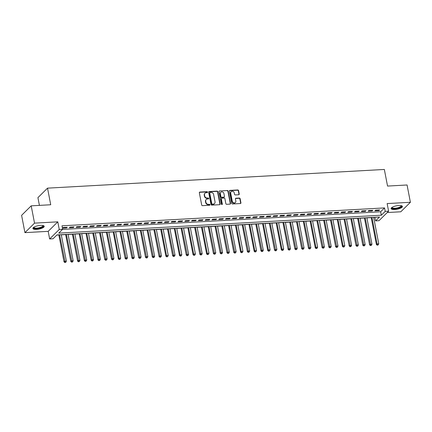 <?xml version="1.0" encoding="UTF-8"?>
<svg xmlns="http://www.w3.org/2000/svg" width="432" height="432" viewBox="0 0 432 432"><rect width="100%" height="100%" fill="white"/><g stroke="black" fill="none" stroke-linecap="round" stroke-linejoin="round"><path stroke-width="0.65" d="M207.517 192.116A0.508 0.443 45.3 0 0 206.96 191.668L199.881 192.062A0.724 0.632 45.3 0 0 199.341 192.78L201.695 205.006A0.724 0.632 45.3 0 0 202.495 205.648L209.579 205.254A0.508 0.443 45.3 0 0 209.396 204.304L208.478 204.352A2.322 2.02 45.3 0 1 205.924 202.3L205.729 201.28A2.322 2.02 45.3 0 1 206.231 199.508A2.322 2.02 45.3 0 1 207.446 198.985L208.359 198.936A0.508 0.443 45.3 0 0 208.737 198.434A0.508 0.443 45.3 0 0 208.175 197.986L207.263 198.034A2.322 2.02 45.3 0 1 204.709 195.982L204.514 194.962A2.322 2.02 45.3 0 1 205.011 193.196A2.322 2.02 45.3 0 1 206.226 192.672L207.144 192.618A0.508 0.443 45.3 0 0 207.517 192.116M207.247 192.602A0.508 0.443 45.3 0 0 206.701 191.927L199.622 192.316A0.724 0.632 45.3 0 0 199.39 192.375M209.682 205.232A0.508 0.443 45.3 0 0 209.137 204.557L208.219 204.611L208.478 204.352M208.467 198.92A0.508 0.443 45.3 0 0 207.916 198.239L207.004 198.293L207.263 198.034M398.795 205.524A5.767 1.739 169.1 0 0 391.111 208.613A5.767 1.739 169.1 0 0 394.751 209.525A5.767 1.739 169.1 0 0 402.435 206.437A5.767 1.739 169.1 0 0 398.795 205.524M40.581 225.396A5.767 1.739 169.1 0 0 32.897 228.485A5.767 1.739 169.1 0 0 36.536 229.397A5.767 1.739 169.1 0 0 44.221 226.309A5.767 1.739 169.1 0 0 40.581 225.396M238.696 194.746A0.724 0.632 45.3 0 0 239.231 194.033L238.572 190.604A0.724 0.632 45.3 0 0 237.773 189.961L229.905 190.393A0.724 0.632 45.3 0 0 229.37 191.111L231.725 203.337A0.724 0.632 45.3 0 0 232.524 203.98L240.386 203.542A0.724 0.632 45.3 0 0 240.926 202.829L240.127 198.682A0.724 0.632 45.3 0 0 239.328 198.04L235.964 198.229A0.724 0.632 45.3 0 0 235.429 198.947L235.823 200.999A1.939 1.685 45.3 0 1 232.259 201.199L230.71 193.147A1.939 1.685 45.3 0 1 234.274 192.953L234.533 194.292A0.724 0.632 45.3 0 0 235.327 194.935L238.696 194.746M385.214 211.372L388.606 211.189L379.01 220.687L375.613 220.876L379.507 217.026L56.943 234.916L53.05 238.772L49.653 238.961L59.254 229.457L62.651 229.268L58.757 233.123L381.321 215.228L385.214 211.372L384.545 207.916L61.987 225.806L62.651 229.268M31.201 205.837L34.533 223.133L24.932 232.637L21.6 215.336L31.201 205.837L50.722 204.752L47.525 188.147L384.345 169.457L387.547 186.068L407.068 184.982L410.4 202.284L387.142 203.575L388.606 211.189M24.932 232.637L48.19 231.347L57.791 221.843L34.533 223.133M57.791 221.843L59.254 229.457M217.841 191.749A0.724 0.632 45.3 0 0 217.042 191.111L209.18 191.543A0.724 0.632 45.3 0 0 208.64 192.262L210.994 204.487A0.724 0.632 45.3 0 0 211.793 205.13L219.661 204.692A0.724 0.632 45.3 0 0 220.196 203.98L217.841 191.749L217.582 192.008A0.724 0.632 45.3 0 0 216.783 191.365L208.921 191.803A0.724 0.632 45.3 0 0 208.688 191.862M219.542 190.971L227.41 190.534A0.724 0.632 45.3 0 1 228.204 191.176L230.558 203.402A0.724 0.632 45.3 0 1 230.024 204.12L226.66 204.304A0.724 0.632 45.3 0 1 225.86 203.661L224.905 198.704A0.724 0.632 45.3 0 0 224.105 198.061L221.875 198.185A0.724 0.632 45.3 0 0 221.341 198.904L222.334 204.066A0.508 0.443 45.3 0 1 221.4 204.115L219.008 191.689A0.724 0.632 45.3 0 1 219.542 190.971L227.41 190.534M387.239 212.539L400.799 211.788L410.4 202.284M67.235 227.275L63.158 227.502L62.51 228.145L66.587 227.918L67.235 227.275M74.023 226.897L69.952 227.124L69.304 227.767L73.375 227.54L74.023 226.897M80.816 226.519L76.739 226.746L76.091 227.389L80.168 227.162L80.816 226.519M87.604 226.147L83.533 226.373L82.885 227.011L86.956 226.789L87.604 226.147M94.397 225.769L90.32 225.995L89.672 226.638L93.749 226.411L94.397 225.769M101.185 225.391L97.114 225.617L96.466 226.26L100.537 226.033L101.185 225.391M107.978 225.013L103.901 225.239L103.253 225.882L107.33 225.655L107.978 225.013M114.772 224.64L110.695 224.867L110.047 225.504L114.118 225.283L114.772 224.64M121.559 224.262L117.488 224.489L116.834 225.131L120.911 224.905L121.559 224.262M128.353 223.884L124.276 224.111L123.628 224.753L127.705 224.527L128.353 223.884M135.14 223.506L131.069 223.733L130.421 224.375L134.492 224.149L135.14 223.506M141.934 223.133L137.857 223.355L137.209 223.997L141.286 223.771L141.934 223.133M148.721 222.755L144.65 222.982L144.002 223.625L148.073 223.398L148.721 222.755M155.515 222.377L151.438 222.604L150.79 223.247L154.867 223.02L155.515 222.377M162.302 221.999L158.231 222.226L157.583 222.869L161.654 222.642L162.302 221.999M169.096 221.627L165.019 221.848L164.371 222.491L168.448 222.264L169.096 221.627M175.883 221.249L171.812 221.476L171.164 222.118L175.235 221.891L175.883 221.249M182.677 220.871L178.6 221.098L177.952 221.74L182.029 221.513L182.677 220.871M189.47 220.493L185.393 220.72L184.745 221.362L188.816 221.135L189.47 220.493M196.258 220.115L192.186 220.342L191.533 220.984L195.61 220.757L196.258 220.115M203.051 219.742L198.974 219.969L198.326 220.606L202.403 220.385L203.051 219.742M209.839 219.364L205.767 219.591L205.119 220.234L209.191 220.007L209.839 219.364M216.632 218.986L212.555 219.213L211.907 219.856L215.984 219.629L216.632 218.986M223.42 218.608L219.348 218.835L218.7 219.478L222.772 219.251L223.42 218.608M230.213 218.236L226.136 218.462L225.488 219.1L229.565 218.878L230.213 218.236M237.001 217.858L232.929 218.084L232.281 218.727L236.353 218.5L237.001 217.858M243.794 217.48L239.717 217.706L239.069 218.349L243.146 218.122L243.794 217.48M250.587 217.102L246.51 217.328L245.862 217.971L249.934 217.744L250.587 217.102M257.375 216.729L253.303 216.95L252.65 217.593L256.727 217.366L257.375 216.729M264.168 216.351L260.091 216.578L259.443 217.22L263.515 216.994L264.168 216.351M270.956 215.973L266.884 216.2L266.236 216.842L270.308 216.616L270.956 215.973M277.749 215.595L273.672 215.822L273.024 216.464L277.101 216.238L277.749 215.595M284.537 215.222L280.465 215.444L279.817 216.086L283.889 215.86L284.537 215.222M291.33 214.844L287.253 215.071L286.605 215.714L290.682 215.487L291.33 214.844M298.118 214.466L294.046 214.693L293.398 215.336L297.47 215.109L298.118 214.466M304.911 214.088L300.834 214.315L300.186 214.958L304.263 214.731L304.911 214.088M311.699 213.71L307.627 213.937L306.979 214.58L311.051 214.353L311.699 213.71M318.492 213.338L314.415 213.565L313.767 214.202L317.844 213.98L318.492 213.338M325.285 212.96L321.208 213.187L320.56 213.829L324.632 213.602L325.285 212.96M332.073 212.582L328.001 212.809L327.348 213.451L331.425 213.224L332.073 212.582M338.866 212.204L334.789 212.431L334.141 213.073L338.218 212.846L338.866 212.204M345.654 211.831L341.582 212.058L340.934 212.695L345.006 212.474L345.654 211.831M352.447 211.453L348.37 211.68L347.722 212.323L351.799 212.096L352.447 211.453M359.235 211.075L355.163 211.302L354.515 211.945L358.587 211.718L359.235 211.075M366.028 210.697L361.951 210.924L361.303 211.567L365.38 211.34L366.028 210.697M372.816 210.325L368.744 210.546L368.096 211.189L372.168 210.967L372.816 210.325M62.5 229.419L380.651 211.766L384.545 207.916M374.884 210.816L378.961 210.589L379.609 209.947L375.532 210.173L374.884 210.816M56.792 235.067L58.844 234.954M61.306 234.814L65.637 234.576M68.099 234.441L72.425 234.198M74.887 234.063L79.218 233.82M81.68 233.685L86.006 233.447M88.468 233.307L92.799 233.069M95.261 232.934L99.587 232.691M102.049 232.556L106.38 232.313M108.842 232.178L113.173 231.941M115.63 231.8L119.961 231.563M122.423 231.428L126.754 231.185M129.217 231.05L133.542 230.807M136.004 230.672L140.335 230.434M142.798 230.294L147.123 230.056M149.585 229.916L153.916 229.678M156.379 229.543L160.704 229.3M163.166 229.165L167.497 228.922M169.96 228.787L174.29 228.55M176.747 228.409L181.078 228.172M183.541 228.037L187.871 227.794M190.334 227.659L194.659 227.416M197.122 227.281L201.452 227.043M203.915 226.903L208.24 226.665M210.703 226.53L215.033 226.287M217.496 226.152L221.821 225.909M224.284 225.774L228.614 225.536M231.077 225.396L235.402 225.158M237.865 225.023L242.195 224.78M244.658 224.645L248.989 224.402M251.446 224.267L255.776 224.03M258.239 223.889L262.57 223.652M265.032 223.511L269.357 223.274M271.82 223.139L276.151 222.896M278.613 222.761L282.938 222.518M285.401 222.383L289.732 222.145M292.194 222.005L296.519 221.767M298.982 221.632L303.313 221.389M305.775 221.254L310.106 221.011M312.563 220.876L316.894 220.639M319.356 220.498L323.687 220.261M326.144 220.126L330.475 219.883M332.937 219.748L337.268 219.505M339.73 219.37L344.056 219.132M346.518 218.992L350.849 218.754M353.311 218.619L357.637 218.376M360.099 218.241L364.43 217.998M366.892 217.863L371.218 217.625M373.68 217.485L375.095 217.269M47.525 188.147L37.924 197.645L39.415 205.378M374.944 217.415L375.613 220.876M48.19 231.347L49.653 238.961M380.651 211.766L381.321 215.228M66.587 227.918L66.469 227.318M73.375 227.54L73.262 226.94M80.168 227.162L80.05 226.562M86.956 226.789L86.843 226.19M93.749 226.411L93.631 225.812M100.537 226.033L100.424 225.434M107.33 225.655L107.212 225.056M114.118 225.283L114.005 224.683M120.911 224.905L120.798 224.305M127.705 224.527L127.586 223.927M134.492 224.149L134.379 223.549M141.286 223.771L141.167 223.171M148.073 223.398L147.96 222.799M154.867 223.02L154.748 222.421M161.654 222.642L161.541 222.043M168.448 222.264L168.329 221.665M175.235 221.891L175.122 221.292M182.029 221.513L181.915 220.914M188.816 221.135L188.703 220.536M195.61 220.757L195.496 220.158M202.403 220.385L202.284 219.785M209.191 220.007L209.077 219.407M215.984 219.629L215.865 219.029M222.772 219.251L222.658 218.651M229.565 218.878L229.446 218.279M236.353 218.5L236.239 217.901M243.146 218.122L243.027 217.523M249.934 217.744L249.82 217.145M256.727 217.366L256.613 216.767M263.515 216.994L263.401 216.394M270.308 216.616L270.194 216.016M277.101 216.238L276.982 215.638M283.889 215.86L283.775 215.26M290.682 215.487L290.563 214.888M297.47 215.109L297.356 214.51M304.263 214.731L304.144 214.132M311.051 214.353L310.937 213.754M317.844 213.98L317.731 213.381M324.632 213.602L324.518 213.003M331.425 213.224L331.312 212.625M338.218 212.846L338.099 212.247M345.006 212.474L344.893 211.874M351.799 212.096L351.68 211.496M358.587 211.718L358.474 211.118M365.38 211.34L365.261 210.74M372.168 210.967L372.055 210.362M378.961 210.589L378.842 209.99M205.011 193.196L204.752 193.45A2.322 2.02 45.3 0 0 204.255 195.221L204.514 194.962M207.004 198.293A2.322 2.02 45.3 0 1 204.449 196.236L204.255 195.221M206.231 199.508L205.972 199.768A2.322 2.02 45.3 0 0 205.47 201.533L205.729 201.28M208.219 204.611A2.322 2.02 45.3 0 1 205.664 202.554L205.47 201.533M219.888 204.638A0.724 0.632 45.3 0 0 219.937 204.233L217.582 192.008M210.092 192.456A0.508 0.443 45.3 0 0 209.72 192.958L211.788 203.688A0.508 0.443 45.3 0 0 212.344 204.136L213.311 204.082A2.322 2.02 45.3 0 0 214.526 203.558A2.322 2.02 45.3 0 0 215.023 201.793L213.613 194.459A2.322 2.02 45.3 0 0 211.059 192.402L210.092 192.456M209.828 192.569L209.569 192.829A0.508 0.443 45.3 0 0 209.461 193.212L209.72 192.958M214.526 203.558L214.267 203.818A2.322 2.02 45.3 0 1 213.052 204.341L212.085 204.395A0.508 0.443 45.3 0 1 211.523 203.947L209.461 193.212M230.251 204.061A0.724 0.632 45.3 0 0 230.299 203.661L227.945 191.435A0.724 0.632 45.3 0 0 227.151 190.793M221.497 198.347L221.238 198.607A0.724 0.632 45.3 0 0 221.081 199.157L222.075 204.32L222.334 204.066M223.916 193.558A1.939 1.685 45.3 0 0 220.347 193.757L220.892 196.592A0.724 0.632 45.3 0 0 221.692 197.235L223.927 197.111A0.724 0.632 45.3 0 0 224.462 196.398L223.916 193.558M220.768 192.278L220.509 192.537A1.939 1.685 45.3 0 0 220.088 194.017L220.347 193.757M224.305 196.949L224.046 197.203A0.724 0.632 45.3 0 1 223.668 197.37L221.432 197.494A0.724 0.632 45.3 0 1 220.633 196.852L220.088 194.017M231.125 191.668L230.866 191.927A1.939 1.685 45.3 0 0 230.445 193.406L230.71 193.147M235.408 202.478L235.148 202.732A1.939 1.685 45.3 0 1 232 201.452L230.445 193.406M240.619 203.488A0.724 0.632 45.3 0 0 240.667 203.083L239.868 198.941A0.724 0.632 45.3 0 0 239.069 198.299L235.705 198.488A0.724 0.632 45.3 0 0 235.478 198.542M238.923 194.692A0.724 0.632 45.3 0 0 238.972 194.287L238.313 190.858A0.724 0.632 45.3 0 0 237.514 190.215L229.646 190.652A0.724 0.632 45.3 0 0 229.419 190.712M58.817 234.814L64.028 261.862L64.676 261.22L66.371 261.128L61.279 234.679M59.584 234.77L65.162 262.283L64.903 262.543L65.842 262.246L65.162 262.283M66.371 261.128L65.842 262.246M64.903 262.543L64.028 261.862M43.108 225.547A4.99 1.501 -10.9 0 1 41.845 227.356A4.99 1.501 -10.9 0 1 36.704 228.577A4.99 1.501 -10.9 0 1 33.647 227.372M33.847 227.237A4.617 1.393 169.1 0 0 33.853 227.372A4.617 1.393 169.1 0 0 36.763 228.101A4.617 1.393 169.1 0 0 42.919 225.623A4.617 1.393 169.1 0 0 42.876 225.499M32.935 228.161A5.729 1.728 169.1 0 0 36.445 228.836A5.729 1.728 169.1 0 0 44.064 226.017M401.323 205.675A4.99 1.501 -10.9 0 1 401.512 205.886A4.99 1.501 -10.9 0 1 397.44 208.343A4.99 1.501 -10.9 0 1 391.819 208.057A4.99 1.501 -10.9 0 1 391.862 207.5M392.056 207.365A4.617 1.393 169.1 0 0 392.062 207.5A4.617 1.393 169.1 0 0 392.11 207.63A4.617 1.393 169.1 0 0 397.089 207.949A4.617 1.393 169.1 0 0 401.134 205.751A4.617 1.393 169.1 0 0 401.09 205.627M391.144 208.283A5.729 1.728 169.1 0 0 396.992 208.667A5.729 1.728 169.1 0 0 402.278 206.14M65.61 234.436L70.816 261.484L71.464 260.842L73.165 260.75L68.072 234.301M66.371 234.398L71.955 261.905L71.696 262.165L72.635 261.868L71.955 261.905M73.165 260.75L72.635 261.868M71.696 262.165L70.816 261.484M72.398 234.063L77.609 261.106L78.257 260.469L79.952 260.372L74.86 233.923M73.165 234.02L78.743 261.533L78.484 261.787L79.423 261.495L78.743 261.533M79.952 260.372L79.423 261.495M78.484 261.787L77.609 261.106M79.191 233.685L84.397 260.734L85.05 260.091L86.746 259.994L81.653 233.55M79.952 233.642L85.536 261.155L85.277 261.409L86.216 261.117L85.536 261.155M86.746 259.994L86.216 261.117M85.277 261.409L84.397 260.734M85.979 233.307L91.19 260.356L91.838 259.713L93.539 259.621L88.441 233.172M86.746 233.264L92.324 260.777L92.065 261.036L93.004 260.739L92.324 260.777M93.539 259.621L93.004 260.739M92.065 261.036L91.19 260.356M92.772 232.929L97.983 259.978L98.631 259.335L100.327 259.243L95.234 232.794M93.539 232.891L99.117 260.399L98.858 260.658L99.797 260.361L99.117 260.399M100.327 259.243L99.797 260.361M98.858 260.658L97.983 259.978M99.565 232.556L104.771 259.6L105.419 258.957L107.12 258.865L102.022 232.416M100.327 232.513L105.91 260.021L105.651 260.28L106.585 259.983L105.91 260.021M107.12 258.865L106.585 259.983M105.651 260.28L104.771 259.6M106.353 232.178L111.564 259.227L112.212 258.584L113.908 258.487L108.815 232.043M107.12 232.135L112.698 259.648L112.439 259.902L113.378 259.61L112.698 259.648M113.908 258.487L113.378 259.61M112.439 259.902L111.564 259.227M113.146 231.8L118.352 258.849L119 258.206L120.701 258.109L115.609 231.665M113.908 231.757L119 258.206L119.491 259.27L119.232 259.529L120.166 259.232L119.491 259.27M120.701 258.109L120.166 259.232M119.232 259.529L118.352 258.849M119.934 231.422L125.145 258.471L125.793 257.828L127.489 257.737L122.396 231.287M120.701 231.379L126.279 258.892L126.02 259.151L126.959 258.854L126.279 258.892M127.489 257.737L126.959 258.854M126.02 259.151L125.145 258.471M126.727 231.05L131.933 258.093L132.581 257.45L134.282 257.359L129.19 230.909M127.489 231.007L133.072 258.514L132.813 258.773L133.753 258.476L133.072 258.514M134.282 257.359L133.753 258.476M132.813 258.773L131.933 258.093M133.515 230.672L138.726 257.72L139.374 257.078L141.07 256.981L135.977 230.531M134.282 230.629L139.86 258.142L139.601 258.395L140.54 258.104L139.86 258.142M141.07 256.981L140.54 258.104M139.601 258.395L138.726 257.72M140.308 230.294L145.514 257.342L146.167 256.7L147.863 256.603L142.771 230.159M141.07 230.251L146.653 257.764L146.394 258.017L147.334 257.726L146.653 257.764M147.863 256.603L147.334 257.726M146.394 258.017L145.514 257.342M147.096 229.916L152.307 256.964L152.955 256.322L154.651 256.23L149.558 229.781M147.863 229.873L153.441 257.386L153.182 257.645L154.121 257.348L153.441 257.386M154.651 256.23L154.121 257.348M153.182 257.645L152.307 256.964M153.889 229.538L159.095 256.586L159.748 255.944L161.444 255.852L156.352 229.403M154.651 229.5L160.234 257.008L159.975 257.267L160.915 256.97L160.234 257.008M161.444 255.852L160.915 256.97M159.975 257.267L159.095 256.586M160.682 229.165L165.888 256.208L166.536 255.571L168.237 255.474L163.139 229.025M161.444 229.122L166.536 255.571L167.027 256.635L166.763 256.889L167.702 256.597L167.027 256.635M168.237 255.474L167.702 256.597M166.763 256.889L165.888 256.208M167.47 228.787L172.681 255.836L173.329 255.193L175.025 255.096L169.933 228.652M168.237 228.744L173.815 256.257L173.556 256.511L174.496 256.219L173.815 256.257M175.025 255.096L174.496 256.219M173.556 256.511L172.681 255.836M174.263 228.409L179.469 255.458L180.117 254.815L181.818 254.723L176.72 228.274M175.025 228.366L180.117 254.815L180.608 255.879L180.349 256.138L181.283 255.841L180.608 255.879M181.818 254.723L181.283 255.841M180.349 256.138L179.469 255.458M181.051 228.031L186.262 255.08L186.91 254.437L188.606 254.345L183.514 227.896M181.818 227.993L187.396 255.501L187.137 255.76L188.077 255.463L187.396 255.501M188.606 254.345L188.077 255.463M187.137 255.76L186.262 255.08M187.844 227.659L193.05 254.702L193.698 254.065L195.399 253.967L190.307 227.518M188.606 227.615L193.698 254.065L194.189 255.128L193.93 255.382L194.864 255.091L194.189 255.128M195.399 253.967L194.864 255.091M193.93 255.382L193.05 254.702M194.632 227.281L199.843 254.329L200.491 253.687L202.187 253.589L197.095 227.146M195.399 227.237L200.977 254.75L200.718 255.004L201.658 254.713L200.977 254.75M202.187 253.589L201.658 254.713M200.718 255.004L199.843 254.329M201.425 226.903L206.631 253.951L207.279 253.309L208.98 253.217L203.888 226.768M202.187 226.859L207.279 253.309L207.77 254.372L207.511 254.632L208.451 254.335L207.77 254.372M208.98 253.217L208.451 254.335M207.511 254.632L206.631 253.951M208.213 226.525L213.424 253.573L214.072 252.931L215.768 252.839L210.676 226.39M208.98 226.487L214.558 253.994L214.299 254.254L215.239 253.957L214.558 253.994M215.768 252.839L215.239 253.957M214.299 254.254L213.424 253.573M215.006 226.152L220.212 253.195L220.865 252.553L222.561 252.461L217.469 226.012M215.768 226.109L221.351 253.616L221.092 253.876L222.032 253.584L221.351 253.616M222.561 252.461L222.032 253.584M221.092 253.876L220.212 253.195M221.794 225.774L227.005 252.823L227.653 252.18L229.349 252.083L224.257 225.639M222.561 225.731L228.139 253.244L227.88 253.498L228.82 253.206L228.139 253.244M229.349 252.083L228.82 253.206M227.88 253.498L227.005 252.823M228.587 225.396L233.798 252.445L234.446 251.802L236.142 251.705L231.05 225.261M229.354 225.353L234.932 252.866L234.673 253.125L235.613 252.828L234.932 252.866M236.142 251.705L235.613 252.828M234.673 253.125L233.798 252.445M235.381 225.018L240.586 252.067L241.234 251.424L242.935 251.332L237.838 224.883M236.142 224.975L241.234 251.424L241.726 252.488L241.466 252.747L242.401 252.45L241.726 252.488M242.935 251.332L242.401 252.45M241.466 252.747L240.586 252.067M242.168 224.645L247.379 251.689L248.027 251.046L249.723 250.954L244.631 224.505M242.935 224.602L248.513 252.11L248.254 252.369L249.194 252.072L248.513 252.11M249.723 250.954L249.194 252.072M248.254 252.369L247.379 251.689M248.962 224.267L254.167 251.316L254.815 250.673L256.516 250.576L251.424 224.127M249.723 224.224L254.815 250.673L255.307 251.737L255.047 251.991L255.982 251.699L255.307 251.737M256.516 250.576L255.982 251.699M255.047 251.991L254.167 251.316M255.749 223.889L260.96 250.938L261.608 250.295L263.304 250.198L258.212 223.754M256.516 223.846L262.094 251.359L261.835 251.613L262.775 251.321L262.094 251.359M263.304 250.198L262.775 251.321M261.835 251.613L260.96 250.938M262.543 223.511L267.748 250.56L268.396 249.917L270.097 249.826L265.005 223.376M263.304 223.468L268.396 249.917L268.888 250.981L268.628 251.24L269.568 250.943L268.888 250.981M270.097 249.826L269.568 250.943M268.628 251.24L267.748 250.56M269.33 223.133L274.541 250.182L275.189 249.539L276.885 249.448L271.793 222.998M270.097 223.096L275.675 250.603L275.416 250.862L276.356 250.565L275.675 250.603M276.885 249.448L276.356 250.565M275.416 250.862L274.541 250.182M276.124 222.761L281.329 249.804L281.977 249.167L283.678 249.07L278.586 222.62M276.885 222.718L281.977 249.167L282.469 250.231L282.209 250.484L283.149 250.193L282.469 250.231M283.678 249.07L283.149 250.193M282.209 250.484L281.329 249.804M282.911 222.383L288.122 249.431L288.77 248.789L290.466 248.692L285.374 222.248M283.678 222.34L289.256 249.853L288.997 250.106L289.937 249.815L289.256 249.853M290.466 248.692L289.937 249.815M288.997 250.106L288.122 249.431M289.705 222.005L294.91 249.053L295.564 248.411L297.259 248.319L292.167 221.87M290.466 221.962L296.05 249.475L295.79 249.734L296.73 249.437L296.05 249.475M297.259 248.319L296.73 249.437M295.79 249.734L294.91 249.053M296.492 221.627L301.703 248.675L302.351 248.033L304.052 247.941L298.955 221.492M297.259 221.589L302.843 249.097L302.578 249.356L303.518 249.059L302.843 249.097M304.052 247.941L303.518 249.059M302.578 249.356L301.703 248.675M303.286 221.254L308.497 248.297L309.145 247.66L310.84 247.563L305.748 221.114M304.052 221.211L309.631 248.724L309.371 248.978L310.311 248.686L309.631 248.724M310.84 247.563L310.311 248.686M309.371 248.978L308.497 248.297M310.079 220.876L315.284 247.925L315.932 247.282L317.633 247.185L312.536 220.741M310.84 220.833L315.932 247.282L316.424 248.346L316.165 248.6L317.099 248.308L316.424 248.346M317.633 247.185L317.099 248.308M316.165 248.6L315.284 247.925M316.867 220.498L322.078 247.547L322.726 246.904L324.421 246.812L319.329 220.363M317.633 220.455L323.212 247.968L322.952 248.227L323.892 247.93L323.212 247.968M324.421 246.812L323.892 247.93M322.952 248.227L322.078 247.547M323.66 220.12L328.865 247.169L329.513 246.526L331.214 246.434L326.122 219.985M324.421 220.082L330.005 247.59L329.746 247.849L330.68 247.552L330.005 247.59M331.214 246.434L330.68 247.552M329.746 247.849L328.865 247.169M330.448 219.748L335.659 246.791L336.307 246.148L338.002 246.056L332.91 219.607M331.214 219.704L336.793 247.212L336.533 247.471L337.473 247.18L336.793 247.212M338.002 246.056L337.473 247.18M336.533 247.471L335.659 246.791M337.241 219.37L342.446 246.418L343.094 245.776L344.795 245.678L339.703 219.235M338.002 219.326L343.094 245.776L343.586 246.839L343.327 247.093L344.266 246.802L343.586 246.839M344.795 245.678L344.266 246.802M343.327 247.093L342.446 246.418M344.029 218.992L349.24 246.04L349.888 245.398L351.583 245.306L346.491 218.857M344.795 218.948L350.374 246.461L350.114 246.721L351.054 246.424L350.374 246.461M351.583 245.306L351.054 246.424M350.114 246.721L349.24 246.04M350.822 218.614L356.027 245.662L356.681 245.02L358.376 244.928L353.284 218.479M351.583 218.57L357.167 246.083L356.908 246.343L357.847 246.046L357.167 246.083M358.376 244.928L357.847 246.046M356.908 246.343L356.027 245.662M357.61 218.241L362.821 245.284L363.469 244.642L365.164 244.55L360.072 218.101M358.376 218.198L363.955 245.705L363.695 245.965L364.635 245.668L363.955 245.705M365.164 244.55L364.635 245.668M363.695 245.965L362.821 245.284M364.403 217.863L369.614 244.912L370.262 244.269L371.957 244.172L366.865 217.728M365.164 217.82L370.748 245.333L370.489 245.587L371.428 245.295L370.748 245.333M371.957 244.172L371.428 245.295M370.489 245.587L369.614 244.912M371.196 217.485L376.402 244.534L377.05 243.891L378.751 243.794L373.653 217.35M371.957 217.442L377.05 243.891L377.541 244.955L377.276 245.209L378.216 244.917L377.541 244.955M378.751 243.794L378.216 244.917M377.276 245.209L376.402 244.534"/></g></svg>
